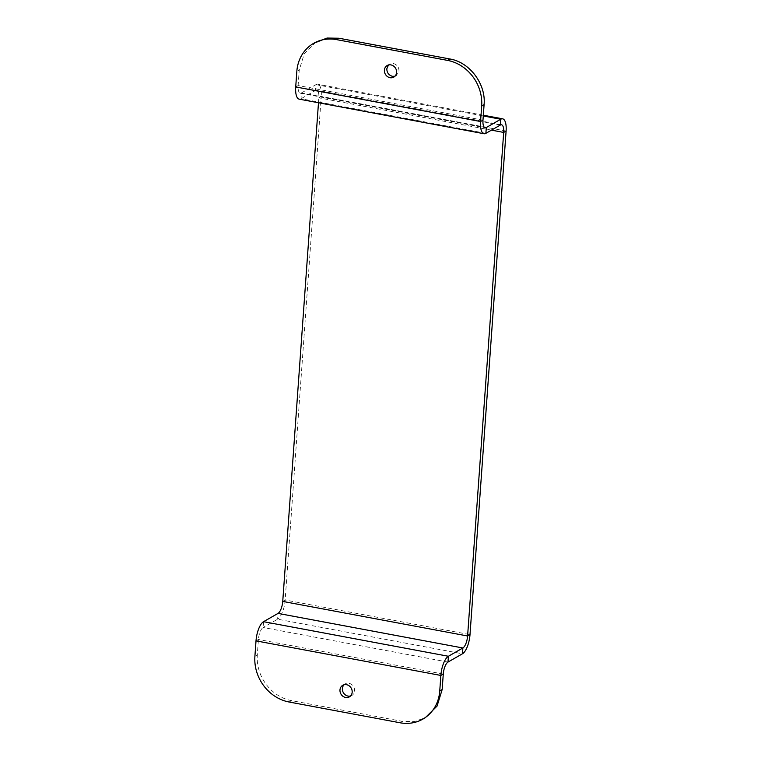 <?xml version="1.0" encoding="UTF-8"?>
<svg xmlns="http://www.w3.org/2000/svg" width="761" height="761" viewBox="0 0 761 761"><rect width="100%" height="100%" fill="white"/><g stroke="black" fill="none" stroke-linecap="round" stroke-linejoin="round"><path stroke-width="0.57" stroke-dasharray="3.81 2.85" d="M263.553 621.68L263.135 627.492A10.102 3.7 100.6 0 0 258.417 639.478L257.313 654.974A40.409 35.91 -119.8 0 0 291.501 700.624L402.417 721.38L414.317 721.571L425.275 717.709M350.498 696.011A6.668 5.926 -119.8 0 0 351.801 695.487A6.668 5.926 -119.8 0 0 354.588 690.845A6.668 5.926 -119.8 0 0 348.947 683.311A6.668 5.926 -119.8 0 0 345.171 683.911A6.668 5.926 -119.8 0 0 344.058 684.767M447.991 662.08L263.135 627.492L277.613 619.207L462.46 653.785M506.103 131.035L321.247 96.447L285.156 600.02A16.162 5.917 -79.4 0 1 277.613 619.207L278.031 613.395M318.488 102.754L318.84 97.836A10.102 3.7 100.6 0 0 316.671 90.207A10.102 3.7 100.6 0 0 315.511 90.454L301.033 98.74A16.162 5.917 -79.4 0 1 299.178 99.139M491.473 130.131L318.84 97.836L321.247 96.447A16.162 5.917 100.6 0 0 317.794 84.243A16.162 5.917 100.6 0 0 315.929 84.642L301.451 92.937A10.102 3.7 -79.4 0 1 300.291 93.184A10.102 3.7 -79.4 0 1 298.122 85.555L299.235 70.06L296.828 71.439M316.119 41.912L304.343 53.527L299.235 70.06M394.93 76.233L396.224 75.71L399.011 71.058C398.926 67.111 397.052 64.599 393.37 63.524L389.594 64.133L388.481 64.989M289.094 702.013L291.501 700.624M400.001 722.76L402.417 721.38M257.313 654.974L254.897 656.353M443.273 674.065L258.417 639.478L256.01 640.867M282.74 601.409L285.156 600.02L470.003 634.607M500.367 125.042L315.511 90.454L315.929 84.642L483.283 115.957M485.889 133.327L301.033 98.74L301.451 92.937L484.148 127.116M482.978 120.143L298.122 85.555L295.715 86.935M345.171 683.911L342.754 685.3M351.801 695.487L349.385 696.867M501.528 124.794L316.671 90.207M483.33 115.215L317.794 84.243M300.291 93.184L485.138 127.762M396.224 75.71L393.817 77.089M389.594 64.133L387.187 65.513"/><path stroke-width="1.14" d="M263.553 621.68L448.4 656.267L447.991 662.08A10.102 3.7 100.6 0 0 443.273 674.065L442.16 689.561L437.052 706.094L425.275 717.709L422.869 719.097A40.409 35.91 -119.8 0 1 400.001 722.76L289.094 702.013A40.409 35.91 -119.8 0 1 254.897 656.353L256.01 640.867A16.162 5.917 -79.4 0 1 263.553 621.68L278.031 613.395L462.878 647.982L448.4 656.267A16.162 5.917 100.6 0 0 440.857 675.445L256.01 640.867M422.869 719.097A40.409 35.91 -119.8 0 0 439.753 690.94L440.857 675.445L443.273 674.065M352.172 692.225A6.668 5.926 -119.8 0 0 346.531 684.691A6.668 5.926 -119.8 0 0 342.754 685.3A6.668 5.926 -119.8 0 0 339.977 689.942A6.668 5.926 -119.8 0 0 345.618 697.476A6.668 5.926 -119.8 0 0 349.385 696.867A6.668 5.926 -119.8 0 0 352.172 692.225M344.058 684.767A6.668 5.926 -119.8 0 0 342.383 688.562A6.668 5.926 -119.8 0 0 348.024 696.087A6.668 5.926 -119.8 0 0 350.498 696.011M447.991 662.08L462.46 653.785A16.162 5.917 -79.4 0 0 470.003 634.607L506.103 131.035A16.162 5.917 100.6 0 0 502.64 118.83A16.162 5.917 100.6 0 0 500.776 119.23L483.283 115.957M318.488 102.754L282.74 601.409A10.102 3.7 -79.4 0 1 278.031 613.395M462.46 653.785L462.878 647.982A10.102 3.7 100.6 0 0 467.596 635.987L470.003 634.607M336.571 39.62L338.987 38.24L327.078 38.05L313.713 43.291A40.409 35.91 -119.8 0 1 336.571 39.62L447.487 60.376A40.409 35.91 -119.8 0 1 481.675 106.026L480.562 121.522A16.162 5.917 100.6 0 0 484.025 133.727A16.162 5.917 100.6 0 0 485.889 133.327L500.367 125.042A10.102 3.7 -79.4 0 1 501.528 124.794A10.102 3.7 -79.4 0 1 503.687 132.424L467.596 635.987L282.74 601.409M484.148 127.116L486.308 127.515L500.776 119.23L500.367 125.042M484.025 133.727L299.178 99.139A16.162 5.917 -79.4 0 1 295.715 86.935L480.562 121.522L482.978 120.143L484.091 104.647C486.079 84.043 469.689 62.155 449.894 58.987L447.487 60.376M485.889 133.327L486.308 127.515A10.102 3.7 -79.4 0 1 485.138 127.762A10.102 3.7 -79.4 0 1 482.978 120.143M338.987 38.24L449.894 58.987M388.481 64.989L386.816 68.775C386.892 72.733 388.776 75.244 392.457 76.309L394.93 76.233M384.4 70.164A6.668 5.926 -119.8 0 0 390.041 77.689A6.668 5.926 -119.8 0 0 393.817 77.089A6.668 5.926 -119.8 0 0 396.595 72.447A6.668 5.926 -119.8 0 0 390.954 64.913A6.668 5.926 -119.8 0 0 387.187 65.513A6.668 5.926 -119.8 0 0 384.4 70.164M313.713 43.291A40.409 35.91 -119.8 0 0 296.828 71.439L295.715 86.935M442.16 689.561L439.753 690.94M491.473 130.131L503.687 132.424L506.103 131.035M481.675 106.026L484.091 104.647M502.64 118.83L483.33 115.215"/></g></svg>
